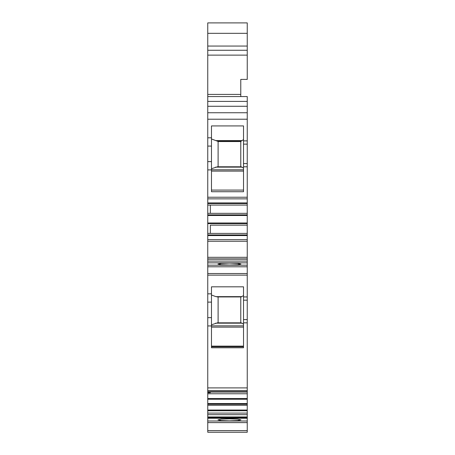 <?xml version="1.0" encoding="UTF-8"?>
<svg xmlns="http://www.w3.org/2000/svg" width="455" height="455" viewBox="0 0 455 455"><rect width="100%" height="100%" fill="white"/><g stroke="black" fill="none" stroke-linecap="round" stroke-linejoin="round"><path stroke-width="0.68" d="M207.753 119.216L247.247 119.216L247.247 112.743L207.753 112.743L207.753 213.338L247.247 213.338L247.247 214.874L207.753 214.874L207.753 213.338M207.753 432.25L247.247 432.25L207.753 432.25L207.753 422.61L247.247 422.61L247.247 430.629L207.753 430.629M247.247 422.61L247.247 421.006L207.753 421.006L207.753 422.61M207.753 421.006L207.753 413.095L247.247 413.095L247.247 414.681L207.753 414.681M207.753 410.751L247.247 410.751L247.247 410.035L207.753 410.035L207.753 413.095M207.753 410.035L207.753 403.551L247.247 403.551L247.247 410.035M247.247 398.523L207.753 398.523L207.753 403.551L247.247 403.551L247.247 392.034L207.753 392.034L207.753 392.705L210.341 392.705L210.341 392.153M207.753 398.523L207.753 392.705M207.753 391.977L247.247 392.034L247.247 391.687L207.753 391.687L207.753 391.977L247.247 391.977M207.753 293.839L211.478 293.839L211.478 286.821L243.522 286.821L243.522 296.939L247.247 296.939L247.247 273.518L207.753 273.518L207.753 275.133L247.247 275.133L207.753 275.133L207.753 391.687M207.753 273.518L207.753 266.789L247.247 266.789L247.247 273.518M247.247 266.789L247.247 265.185L207.753 265.185L207.753 266.789M207.753 265.185L207.753 259.157L247.247 259.157L247.247 261.09L207.753 261.09M247.247 259.157L207.753 259.157M207.753 258.923L247.247 258.923L207.753 259.014L207.753 233.409L247.247 233.409L247.247 234.945L207.753 234.945M207.753 214.874L207.753 233.409M207.753 112.743L207.753 50.266L247.247 50.266L247.247 79.397L240.775 79.397L240.775 96.557M247.247 50.266L247.247 46.057L207.753 46.057L207.753 50.266M207.753 46.057L207.753 33.334L247.247 33.334L247.247 46.057M247.247 33.334L247.247 22.898L207.753 22.898L207.753 33.334M207.753 22.898L247.247 22.898M247.247 432.25L247.247 430.629M247.247 421.006L247.247 417.69L207.753 417.69M207.753 416.939L247.247 416.939L247.247 417.69M247.247 416.939L247.247 414.681M247.247 410.751L247.247 413.095M207.753 405.274L247.247 405.274M207.753 404.216L247.247 404.216M210.341 404.216L210.341 403.665M207.753 393.763L247.247 393.763M207.753 390.555L247.247 390.555L247.247 391.687M247.247 390.555L247.247 387.905L207.753 387.905M207.753 325.934L211.478 325.934L211.478 347.768L243.522 347.768L243.522 322.834L247.247 322.834L247.247 387.905M207.753 317.653L211.478 317.653L211.478 325.934M207.753 302.114L211.478 302.114L211.478 317.653M211.478 293.839L211.478 302.114M247.247 265.185L247.247 261.09M247.247 258.923L247.247 239.637L207.753 239.637M207.753 235.559L247.247 235.559L247.247 239.637M247.247 235.559L247.247 234.945M210.341 233.409L210.341 225.151L247.247 225.151L247.247 233.409M210.341 233.398L207.753 233.398M207.753 223.615L247.247 223.615L247.247 225.151M247.247 223.615L247.247 223.001L207.753 223.001M207.753 215.488L247.247 215.488L247.247 223.001M247.247 215.488L247.247 214.874M210.341 205.08L210.341 213.338M207.753 205.08L247.247 205.08L247.247 213.338M207.753 203.544L247.247 203.544L247.247 205.08M247.247 203.544L247.247 202.93L207.753 202.93M207.753 169.903L211.478 169.903L211.478 191.726L243.522 191.726L243.522 163.555L247.247 163.555L247.247 198.852L207.753 198.852L247.247 198.852L247.247 202.93M207.753 161.622L211.478 161.622L211.478 169.903M207.753 146.083L211.478 146.083L211.478 161.622M207.753 137.808L211.478 137.808L211.478 146.083M247.247 119.216L247.247 163.555L247.247 144.133L243.522 144.133L243.522 163.555M211.478 137.808L211.478 125.921L243.522 125.921L243.522 144.133M247.247 112.743L247.247 96.557L207.753 96.557M207.753 106.271L247.247 106.271M207.753 55.123L247.247 55.123M243.522 322.834L243.522 319.598L247.247 319.598L247.247 300.175L247.247 322.834M243.522 319.598L243.522 300.175L247.247 300.175L247.247 296.939M243.522 296.939L243.522 300.175M211.478 138.98L218.11 141.442L218.11 166.598L217.433 166.792L241.144 166.792L240.775 166.598L240.775 141.442L243.522 139.566M211.478 295.022L215.903 296.632L241.98 296.632L241.019 296.939L243.522 295.608M211.478 347.677L243.522 347.677M211.478 324.779L218.11 322.64L218.11 296.939M215.903 296.632L217.655 296.939L241.019 296.939M243.522 324.153L240.775 322.64L240.775 296.939M211.478 327.139L243.522 327.139M211.478 346.13L243.522 346.13M211.478 346.67L243.522 346.67M211.478 168.737L217.433 166.792M243.522 168.111L241.144 166.792M211.478 171.097L243.522 171.097M211.478 190.088L243.522 190.088M217.035 140.857L241.36 140.857M217.433 322.834L241.144 322.834M240.775 141.556L218.11 141.556L240.775 141.556M229.445 265.055L221.306 264.759L217.951 264.048L221.306 263.337L229.445 263.041L237.578 263.337L240.934 264.048L237.578 264.759L229.445 265.055M229.445 420.875L221.306 420.579L217.951 419.868L221.306 419.157L229.445 418.867L237.578 419.157L240.934 419.868L237.578 420.579L229.445 420.875M247.247 418.264L207.753 418.264M207.753 399.24L247.247 399.24M247.247 262.842L207.753 262.842M247.247 257.314L207.753 257.314M207.753 241.258L247.247 241.258M247.247 197.231L207.753 197.231M243.522 166.792L247.247 166.792M243.522 140.896L247.247 140.896M247.247 101.414L207.753 101.414M240.775 94.412L207.753 94.412M215.903 140.589L241.98 140.589M211.478 325.843L243.522 325.843M215.579 323.175L242.157 323.175M211.478 169.8L243.522 169.8M215.579 167.133L242.157 167.133"/></g></svg>
